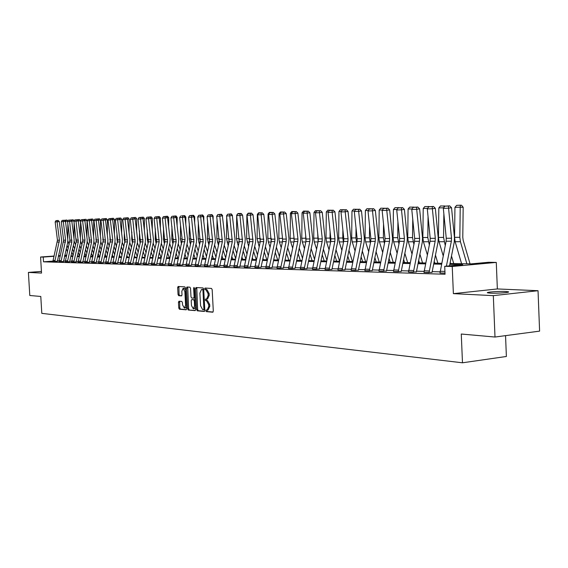 <?xml version="1.0" encoding="UTF-8"?>
<svg xmlns="http://www.w3.org/2000/svg" width="568" height="568" viewBox="0 0 568 568"><rect width="100%" height="100%" fill="white"/><g stroke="black" fill="none" stroke-linecap="round" stroke-linejoin="round"><path stroke-width="0.85" d="M205.815 310.767L206.283 311.626L212.744 312.208L213.298 311.072L212.176 289.666L211.495 288.438L205.012 288.054L204.657 288.856L205.126 289.708L205.957 289.758L208.094 293.663L208.186 295.438L206.582 299.087L205.588 299.024L205.24 299.819L205.708 300.671L206.532 300.735L208.676 304.668L208.768 306.436L207.178 310.057L206.163 309.979L205.815 310.767M206.965 310.05L207.32 311.52L213.078 312.038M205.836 288.104L206.163 289.609L206.993 289.666L205.957 289.758M206.404 299.08L206.738 300.571L207.569 300.635L206.532 300.735M490.255 293.145C496.972 293.521 511.079 292.449 508.332 291.774L505.612 291.476C498.853 291.114 485.001 292.165 487.621 292.847L490.255 293.145M178.956 301.203L178.458 302.297L178.771 308.026L179.389 309.212L186.119 309.816L186.581 308.715L185.473 288.047L184.841 286.868L178.132 286.471L177.663 287.578L178.04 294.508L178.657 295.687L181.54 295.892L182.008 294.792L181.824 291.334L183.081 288.366L184.863 291.533L185.594 305.123L184.351 308.055L182.548 304.867L182.427 302.616L181.803 301.423L178.956 301.203M53.002 261.117L43.516 261.82L43.239 257.07L40.576 257.013L54.109 256.04M494.998 337.037L493.322 295.637L538.038 290.709L539.6 331.123L494.998 337.037L461.273 334.027L462.48 362.796L41.798 313.358L40.789 296.468L29.792 295.488L28.4 272.42L41.535 273.073L40.576 257.013M538.038 290.709L497.355 288.949L453.378 293.642L493.322 295.637M453.378 293.642L452.235 266.484L444.716 266.314L462.757 264.652L449.828 264.383M43.516 261.82L445.049 274.245L444.716 266.314M196.62 309.603L197.266 310.817L204.281 311.449L204.821 310.327L203.699 289.155L203.039 287.94L195.995 287.529L195.506 288.658L196.62 309.603L197.643 309.496L198.296 310.71L204.608 311.278M195.065 310.618L188.221 310.007L187.589 308.807L186.474 288.111L186.957 286.996L189.904 287.167L190.543 288.359L190.997 296.801L191.636 298.001L193.631 298.143L194.107 297.021L193.638 288.196L193.979 287.408L194.462 288.246L195.591 309.51L195.179 310.611M41.436 271.405L28.4 272.42M462.48 362.796L506.379 356.477L505.548 335.638M440.015 271.852L432.113 271.625M424.033 271.39L416.458 271.177M408.555 270.95L401.285 270.737M393.56 270.517L386.581 270.318M379.019 270.098L372.317 269.906M364.926 269.694L358.486 269.509M351.244 269.303L345.06 269.125M337.967 268.92L332.017 268.749M325.081 268.55L319.358 268.387M312.549 268.195L307.047 268.032M300.38 267.84L295.083 267.691M288.544 267.507L283.446 267.358M277.028 267.173L272.122 267.031M265.824 266.853L261.095 266.719M254.918 266.541L250.367 266.406M244.297 266.236L239.916 266.108M233.959 265.938L229.728 265.817M223.877 265.646L219.802 265.533M214.051 265.37L210.124 265.256M204.473 265.093L200.689 264.979M195.129 264.823L191.48 264.716M186.013 264.56L182.491 264.461M177.117 264.305L173.716 264.205M168.426 264.056L165.146 263.964M159.949 263.815L156.782 263.722M151.663 263.573L148.61 263.488M143.562 263.346L140.615 263.261M135.653 263.119L132.805 263.034M127.921 262.892L125.173 262.814M120.359 262.679L117.704 262.601M112.961 262.466L110.398 262.395M105.719 262.26L103.248 262.189M98.64 262.054L96.255 261.983M91.711 261.855L89.403 261.791M84.923 261.663L82.701 261.599M78.277 261.472L76.126 261.408M71.774 261.28L69.694 261.223M65.398 261.102L63.389 261.046M59.15 260.918L57.212 260.868M439.98 272.924L445.007 273.144M423.991 272.455L432.028 272.384M408.513 271.994L416.372 271.923M393.517 271.547L401.2 271.476M378.984 271.113L386.496 271.042M364.89 270.695L372.239 270.624M351.216 270.34L358.401 270.212M337.939 269.949L344.975 269.821M325.045 269.559L331.939 269.438M312.514 269.14L319.273 269.062M300.344 268.778L306.969 268.7M288.509 268.43L295.005 268.344M276.999 268.124L283.368 268.046M265.788 267.755L272.044 267.67M254.89 267.429L261.024 267.343M244.268 267.109L250.289 267.031M233.924 266.839L239.845 266.761M223.849 266.506L229.657 266.42M214.022 266.25L219.731 266.129M204.444 265.959L210.054 265.845M195.101 265.682L200.618 265.568M185.984 265.377L191.409 265.291M177.088 265.142L182.704 265.036L187.362 242.493L187.532 239.206L184.955 217.146L179.637 217.601L182.214 239.597L185.054 239.582L182.477 217.501L182.619 215.918L183.613 215.783L181.625 215.854L184.706 215.62L185.857 217.097L184.884 217.075M168.405 264.887L173.652 264.802M165.082 264.496L169.938 242.515L170.102 239.298L167.567 217.764L162.42 218.204L164.848 241.819L159.651 264.624L165.082 264.546M156.711 264.248L161.532 242.522L161.695 239.348L159.175 218.062L154.106 218.495L156.519 241.833L151.372 264.376L156.718 264.298M143.541 264.141L148.539 264.056M135.631 263.907L140.552 263.793M127.892 263.68L132.742 263.595M120.331 263.424L125.109 263.339M112.933 263.232L117.64 263.119M105.698 263.012L110.568 262.913L114.921 242.571L115.07 239.604L112.649 219.709L108.019 220.107L110.448 239.959L112.762 239.944L110.334 220.029L110.511 218.602L111.442 218.474L108.9 218.659L110.511 218.602M98.619 262.806L103.184 262.693M91.682 262.572L96.191 262.487M89.339 262.267L93.812 242.593L93.961 239.724L91.583 220.455L87.16 220.838L89.439 241.975L84.689 262.388L89.339 262.309M78.256 262.196L82.85 262.096L87.074 242.607L87.216 239.76L84.859 220.689L80.493 221.073L82.857 240.101L84.98 240.086L82.616 221.002L82.807 219.631L83.709 219.511L81.323 219.688L82.807 219.631M76.069 261.876L80.471 242.614L80.613 239.795L78.27 220.924L73.961 221.3L76.211 242.004L71.54 261.997L76.069 261.919M65.377 261.812L69.637 261.706M59.129 261.628L63.531 261.529L67.663 242.628L67.805 239.866L65.49 221.378L61.301 221.747L63.616 240.193L65.618 240.186L63.297 221.676L63.502 220.349L64.376 220.228L62.104 220.398L63.502 220.349M53.009 261.443L57.347 261.344L61.458 242.635L61.592 239.902L59.292 221.598L55.16 221.96L57.46 240.228L59.42 240.214L57.112 221.889L57.318 220.583L58.192 220.462L55.948 220.632L57.318 220.583M72.825 254.72L73.272 254.727M450.005 263.467L471.064 263.886L488.615 262.274L496.283 262.416L452.235 266.484M497.355 288.949L496.283 262.416M58.405 255.728L60.371 255.586M64.731 255.273L66.761 255.131M54.045 256.296L43.239 257.07M441.521 264.205L433.64 264.042M425.524 263.871L417.963 263.715M410.032 263.545L402.776 263.396M395.016 263.232L388.058 263.083M380.468 262.927L373.78 262.785M366.36 262.629L359.934 262.494M352.664 262.345L346.494 262.21M339.38 262.061L333.444 261.94M326.472 261.791L320.764 261.671M313.934 261.529L308.445 261.415M301.743 261.273L296.468 261.166M289.893 261.024L284.816 260.918M278.37 260.783L273.478 260.684M267.152 260.549L262.444 260.449M256.239 260.321L251.702 260.222M245.61 260.094L241.237 260.002M235.251 259.881L231.041 259.789M225.162 259.668L221.101 259.583M215.322 259.462L211.417 259.377M205.737 259.264L201.967 259.178M196.379 259.065L192.744 258.987M187.248 258.873L183.748 258.802M178.345 258.688L174.958 258.618M169.647 258.504L166.381 258.433M161.156 258.326L158.003 258.262M152.856 258.149L149.824 258.085M144.755 257.978L141.822 257.922M136.831 257.815L134.005 257.758M129.085 257.652L126.359 257.595M121.516 257.496L118.875 257.439M114.104 257.339L111.562 257.283M106.862 257.183L104.406 257.134M99.769 257.041L97.398 256.992M92.832 256.892L90.539 256.842M86.038 256.75L83.823 256.7M79.385 256.608L77.248 256.566M72.867 256.473L70.808 256.431M66.484 256.338L64.489 256.296M60.229 256.211L58.305 256.168M64.624 255.735L66.612 255.777M70.936 255.863L72.995 255.905M77.383 255.99L79.513 256.033M83.957 256.125L86.173 256.168M90.674 256.26L92.967 256.303M97.533 256.395L99.904 256.445M104.54 256.537L106.997 256.587M111.704 256.679L114.246 256.729M119.017 256.828L121.651 256.878M126.494 256.977L129.227 257.027M134.14 257.126L136.973 257.183M141.964 257.283L144.897 257.347M149.966 257.446L153.005 257.51M158.153 257.609L161.298 257.673M166.53 257.78L169.797 257.844M175.107 257.95L178.494 258.021M183.897 258.128L187.397 258.199M192.893 258.305L196.528 258.383M202.116 258.49L205.886 258.568M211.566 258.681L215.478 258.76M221.257 258.88L225.319 258.958M231.197 259.079L235.408 259.157M241.393 259.278L245.766 259.37M251.858 259.491L256.395 259.583M262.608 259.704L267.315 259.803M273.641 259.931L278.533 260.023M284.98 260.158L290.056 260.258M296.631 260.385L301.913 260.492M308.609 260.627L314.097 260.74M320.934 260.875L326.635 260.989M333.615 261.131L339.543 261.252M346.665 261.394L352.834 261.514M360.105 261.663L366.53 261.791M373.957 261.94L380.645 262.075M388.228 262.224L395.193 262.366M402.953 262.522L410.21 262.664M418.14 262.828L425.702 262.977M433.817 263.14L441.698 263.296M66.704 255.38L64.674 255.529M195.08 299.954L192.644 299.528M208.058 309.943L209.805 306.337L208.768 306.436M207.569 300.635L209.713 304.562L209.805 306.337M206.78 299.052L207.618 298.981L209.223 295.339L208.186 295.438M206.993 289.666L209.13 293.564L209.223 295.339M196.776 287.571L197.643 309.496M203.536 309.745L203.912 308.964L202.932 290.397L202.471 289.545L201.477 289.495L199.893 293.123L200.561 305.761L202.669 309.666L203.536 309.745M203.614 309.738L204.778 309.539M203.727 289.581L202.471 289.545M202.343 289.424L203.5 289.453M195.385 310.455L188.221 310.007M187.731 287.039L188.604 308.701L189.236 309.901M193.688 298.129L194.966 297.809M191.459 305.556L193.297 308.779L194.576 305.811L194.32 300.969L193.674 299.762L191.679 299.62L191.203 300.728L191.459 305.556M193.297 308.779L194.32 308.68L195.47 307.26M184.351 308.055L185.36 307.955L186.467 306.606M185.573 289.815L184.096 288.274L183.081 288.366M178.906 286.52L179.048 294.416L179.673 295.594L181.788 295.743M179.673 301.26L179.779 307.927L180.397 309.113L186.382 309.645M470.048 263.864L463.176 240.285L462.785 237.36L463.176 207.277L460.222 207.178L459.839 237.31L460.428 241.705L466.875 263.808M454.947 207.363L456.644 205.346L460.343 205.204L460.222 207.178L454.947 207.363L454.563 237.339L455.153 241.712L461.592 263.701M460.343 205.204L461.521 205.247L463.176 207.277M439.98 272.988L446.107 241.23L446.256 238.262L443.324 208.357L448.571 208.172L448.471 206.035L449.657 205.85L444.794 206.177L448.471 206.035M446.391 266.158L451.361 241.222L451.51 238.233L448.571 208.172L451.532 207.71L454.464 237.722L454.244 242.195L449.529 265.867M451.532 207.71L449.657 205.85M444.794 206.177L443.324 208.357M453.704 263.538L451.489 256.012M443.856 213.838L443.558 237.403L445.255 245.497M450.232 262.359L450.559 263.474M443.722 207.76L438.83 207.938L438.453 237.438L439.043 241.734L443.196 255.806M438.83 207.938L440.491 205.95L445.418 206.077M444.07 205.822L443.963 207.412M437.878 263.225L435.443 255.025M428.059 216.656L427.803 237.502L429.33 244.936M434.193 261.273L434.754 263.161M427.683 208.335L423.217 208.491L422.855 237.53L423.437 241.762L427.342 254.84M423.217 208.491L424.85 206.539L429.628 206.631M428.315 206.411L428.229 207.526M429.06 272.668L423.998 272.484L430.068 241.265L430.21 238.347L427.292 208.917L432.376 208.74L432.291 206.638L433.469 206.454L428.733 206.773L432.291 206.638M432.035 272.448L438.013 242.216L438.226 237.814L435.315 208.286L432.376 208.74L435.301 238.319L435.152 241.258L429.06 272.633M435.315 208.286L433.469 206.454M428.733 206.773L427.292 208.917M413.426 272.2L408.52 272.022L414.534 241.301L414.675 238.425L411.772 209.464L416.692 209.294L416.628 207.221L417.8 207.043L413.185 207.348L416.628 207.221M416.372 271.987L422.294 242.231L422.507 237.9L419.61 208.839L416.692 209.294L419.603 238.397L419.461 241.286L413.426 272.171M419.61 208.839L417.8 207.043M413.185 207.348L411.772 209.464M422.535 262.913L419.901 254.109M412.751 219.284L412.531 237.587L413.902 244.417M418.659 260.258L419.44 262.849M412.155 208.889L408.087 209.031L407.739 237.616L408.314 241.783L411.977 253.939M408.087 209.031L409.691 207.107L414.328 207.171M413.05 206.986L412.993 207.632M407.668 262.615L404.835 253.25M397.92 221.726L397.728 237.68L398.949 243.935M403.607 259.306L404.586 262.558M397.11 209.422L393.418 209.556L393.077 237.708L393.652 241.812L397.082 253.101M393.418 209.556L394.994 207.661L399.51 207.725M398.253 207.54L398.218 207.895M393.241 262.324L390.23 252.448M383.535 223.998L383.372 237.765L384.451 243.494M389.009 258.419L390.188 262.267M382.52 209.947L379.19 210.061L378.863 237.786L379.431 241.833L382.64 252.32M379.19 210.061L380.737 208.2L385.147 208.257M393.525 271.603L399.481 241.329L399.623 238.496L396.727 209.99L401.498 209.826L401.455 207.789L402.613 207.611L398.111 207.909L401.455 207.789M401.2 271.532L407.071 242.245L407.277 237.985L404.395 209.379L401.498 209.826L404.395 238.475L404.253 241.322L398.274 271.745M404.395 209.379L402.613 207.611M398.111 207.909L396.727 209.99M378.984 271.17L384.891 241.357L385.026 238.574L382.15 210.501L386.772 210.337L386.744 208.335L387.894 208.158L383.506 208.456L386.744 208.335M386.496 271.099L392.31 242.266L392.516 238.07L389.648 209.897L386.772 210.337L389.655 238.546L389.52 241.35L383.599 271.277L378.984 271.142M389.648 209.897L387.894 208.158M383.506 208.456L382.15 210.501M364.89 270.751L370.741 241.386L370.876 238.645L368.014 210.998L372.494 210.842L372.487 208.861L373.623 208.69L369.342 208.981L372.487 208.861M372.239 270.673L377.997 242.28L378.203 238.148L375.349 210.409L372.494 210.842L375.363 238.624L375.228 241.379L369.363 270.886M375.349 210.409L373.623 208.69M369.342 208.981L368.014 210.998M355.554 270.474L351.209 270.311L357.009 241.421L357.144 238.716L354.297 211.481L358.649 211.324L358.649 209.379L359.778 209.209L355.596 209.493L358.649 209.379M358.408 270.269L364.109 242.295L364.315 238.226L361.475 210.898L358.649 211.324L361.496 238.695L361.362 241.407L355.554 270.446M361.475 210.898L359.778 209.209M355.596 209.493L354.297 211.481M342.149 270.07L337.939 269.921L343.675 241.443L343.81 238.78L340.977 211.942L345.202 211.8L345.216 209.876L346.338 209.706L342.263 209.99L345.216 209.876M344.982 269.871L350.634 242.309L350.832 238.297L348.006 211.374L345.202 211.8L348.042 238.759L347.907 241.435L342.149 270.041M348.006 211.374L346.338 209.706M342.263 209.99L340.977 211.942M329.135 269.686L325.045 269.53L330.732 241.471L330.86 238.844L328.048 212.396L332.152 212.254L332.181 210.359L333.288 210.196L329.305 210.465L332.181 210.359M331.939 269.481L337.548 242.323L337.74 238.375L334.935 211.836L332.152 212.254L334.971 238.823L334.843 241.464L329.135 269.658M334.935 211.836L333.288 210.196M329.305 210.465L328.048 212.396M312.521 269.189L318.151 241.499L318.286 238.908L315.488 212.837L319.472 212.702L319.514 210.834L320.615 210.671L316.717 210.934L319.514 210.834M319.28 269.111L324.832 242.337L325.024 238.446L322.233 212.29L319.472 212.702L322.276 238.887L322.148 241.492L316.497 269.303M322.233 212.29L320.615 210.671M316.717 210.934L315.488 212.837M300.344 268.827L305.925 241.528L306.053 238.972L303.276 213.27L307.153 213.128L307.203 211.289L308.296 211.126L304.483 211.388L307.203 211.289M306.969 268.742L312.471 242.351L312.663 238.51L309.887 212.723L307.153 213.128L309.936 238.951L309.808 241.514L304.207 268.941M309.887 212.723L308.296 211.126M304.483 211.388L303.276 213.27M288.509 268.472L294.039 241.549L294.167 239.029L291.405 213.682L295.175 213.554L295.232 211.736L296.319 211.573L292.591 211.836L295.232 211.736M295.005 268.387L300.458 242.366L300.642 238.581L297.888 213.149L295.175 213.554L297.944 239.014L297.817 241.542L292.264 268.586M297.888 213.149L296.319 211.573M292.591 211.836L291.405 213.682M280.649 268.238L276.992 268.103L282.481 241.57L282.601 239.093L279.854 214.086L283.524 213.959L283.595 212.169L284.667 212.013L281.025 212.262L283.595 212.169M280.649 268.21L286.151 241.563L286.272 239.071L283.524 213.959L286.215 213.561L288.956 238.645L288.771 242.38L283.368 267.975M286.215 213.561L284.667 212.013M281.025 212.262L279.854 214.086M265.902 266.371L269.459 266.47L269.353 267.876L265.796 267.769L271.227 241.599L268.621 214.484L272.186 214.356L272.264 212.588L273.336 212.432L269.764 212.68L272.264 212.588M272.044 267.713L277.397 242.394L277.582 238.709L274.855 213.966L272.186 214.356L274.919 239.128L274.798 241.592L269.459 266.47M274.855 213.966L273.336 212.432M269.764 212.68L268.621 214.484M258.355 267.571L254.89 267.443L260.272 241.62L257.68 214.867L261.152 214.739L261.244 213L262.302 212.844L258.809 213.085L261.244 213M261.024 267.386L266.328 242.401L266.513 238.766L263.8 214.356L261.152 214.739L263.751 241.613L258.348 267.542M263.8 214.356L262.302 212.844M258.809 213.085L257.68 214.867M247.641 267.251L244.268 267.123L249.608 241.641L247.03 215.236L250.41 215.116L250.509 213.398L251.56 213.249L248.138 213.483L250.509 213.398M250.296 267.066L255.55 242.415L255.728 238.83L253.037 214.739L250.41 215.116L252.994 241.634L247.641 267.223M253.037 214.739L251.56 213.249M248.138 213.483L247.03 215.236M234.037 265.476L237.317 265.568L237.211 266.917L233.924 266.818L239.213 241.663L236.657 215.599L239.952 215.485L240.058 213.788L241.095 213.639L237.744 213.873L240.058 213.788M237.317 265.568L242.515 241.656L239.952 215.485L242.557 215.109L245.227 238.887L245.049 242.429L239.838 266.697M242.557 215.109L241.095 213.639M237.744 213.873L236.657 215.599M227.051 266.633L223.849 266.52L229.089 241.684L226.547 215.954L229.756 215.84L229.87 214.164L230.899 214.015L227.619 214.25L229.87 214.164M229.657 266.456L234.825 242.437L234.996 238.943L232.34 215.471L229.756 215.84L232.305 241.677L227.051 266.612M232.34 215.471L230.899 214.015M227.619 214.25L226.547 215.954M217.146 266.342L214.022 266.222L219.22 241.705L216.692 216.301L219.823 216.188L219.944 214.534L220.966 214.384L217.75 214.612L219.944 214.534M219.731 266.165L224.85 242.451L225.027 239L222.386 215.819L219.823 216.188L222.351 241.698L217.146 266.314M222.386 215.819L220.966 214.384M217.75 214.612L216.692 216.301M204.551 264.645L207.59 264.731L207.49 266.03L204.444 265.938L209.592 241.727L207.079 216.635L210.132 216.529L210.259 214.896L211.275 214.747L208.122 214.974L210.259 214.896M210.054 265.881L215.13 242.458L215.3 239.05L212.673 216.167L210.132 216.529L212.652 241.719L207.59 264.731M212.673 216.167L211.275 214.747M208.122 214.974L207.079 216.635M198.069 265.774L195.101 265.661L200.206 241.748L197.707 216.969L200.689 216.862L200.816 215.244L201.825 215.102L198.736 215.322L200.816 215.244M200.618 265.597L205.644 242.472L205.815 239.107L203.209 216.5L200.689 216.862L203.188 241.741L198.069 265.746M203.209 216.5L201.825 215.102M198.736 215.322L197.707 216.969M188.881 265.497L185.984 265.391L191.04 241.762L188.562 217.288L191.473 217.182L191.608 215.584L192.609 215.442L189.57 215.662L191.608 215.584M191.409 265.327L196.393 242.479L196.564 239.156L193.972 216.827L191.473 217.182L193.951 241.755L188.881 265.476M193.972 216.827L192.609 215.442M189.57 215.662L188.562 217.288M379.239 262.047L376.059 251.702M369.576 226.121L369.441 237.843L370.393 243.076M374.852 257.581L376.208 261.983M368.376 210.451L365.38 210.558L365.061 237.871L365.636 241.854L368.632 251.589M365.38 210.558L366.9 208.719L371.209 208.783M365.65 261.77L362.313 250.999M356.029 228.109L355.923 237.928L356.739 242.692M361.113 256.793L362.64 261.713M354.652 210.934L351.975 211.033L351.67 237.949L352.231 241.876L355.043 250.9M351.975 211.033L353.474 209.223L357.677 209.287M352.444 261.507L348.965 250.346M342.88 229.955L342.788 238.006L343.491 242.337M347.779 256.054L349.462 261.45M341.325 211.41L338.961 211.495L338.656 238.027L339.217 241.897L341.837 250.261M338.961 211.495L340.424 209.713L344.542 209.777M339.572 261.117L335.993 249.728M330.1 231.694L330.029 238.077L330.619 242.004M334.822 255.359L336.654 261.195M328.389 211.871L326.309 211.949L326.018 238.106L326.572 241.918L329.014 249.657M326.309 211.949L327.75 210.188L331.776 210.252M326.841 260.037L323.398 249.153M317.682 233.313L318.115 241.691M322.233 254.705L324.207 260.939M315.822 212.318L314.012 212.382L313.728 238.177L314.281 241.932L316.553 249.089M314.012 212.382L315.432 210.65L319.365 210.714M314.459 259.015L311.15 248.614M305.605 234.832L305.96 241.379M309.993 254.088L312.102 260.698M303.603 212.759L302.048 212.808L301.778 238.248L302.325 241.954L304.441 248.557M302.048 212.808L303.447 211.097L307.295 211.168M302.424 258.049L299.237 248.102M293.862 236.26L294.132 241.024M298.094 253.498L300.33 260.464M291.725 213.177L290.418 213.227L290.149 238.311L290.695 241.975L292.655 248.06M290.418 213.227L291.796 211.537L295.559 211.601M290.724 257.148L287.649 247.62M282.438 237.594L282.623 240.591M286.513 252.952L288.871 260.236M280.173 213.589L279.094 213.632L278.838 238.382L279.378 241.989L281.188 247.591M285.093 259.633L285.257 260.158M279.094 213.632L280.45 211.963L284.135 212.027M279.328 256.289L276.375 247.172M271.326 238.951L271.39 239.838M275.246 252.426L277.709 260.009M268.934 213.994L268.075 214.022L267.819 238.446L268.359 242.011L270.034 247.144M273.861 258.901L274.195 259.938M268.075 214.022L269.409 212.382L273.016 212.446M268.245 255.479L265.398 246.746M264.276 251.936L266.846 259.789M257.986 214.377L257.339 214.406L257.091 238.51L259.171 246.725M262.927 258.213L263.424 259.725M257.339 214.406L258.653 212.78L262.189 212.851M257.446 254.712L254.698 246.349M253.598 251.468L256.26 259.576M247.336 214.761L246.881 214.775L246.64 238.574L248.585 246.334M252.284 257.553L252.923 259.512M246.881 214.775L248.173 213.177L251.539 213.121L251.951 213.639M246.931 253.988L244.283 245.965M243.189 251.02L245.837 259.036M236.686 215.847L236.458 238.631L238.276 245.965M241.904 256.928L242.692 259.306M236.955 215.13L236.686 215.549M236.693 215.137L237.964 213.561L240.228 213.476L241.265 213.504L242.394 214.945M236.686 253.3L234.13 245.61M232.461 216.536L232.312 215.442M233.043 250.602L235.599 258.291M226.731 217.615L226.525 238.695L228.229 245.61M231.794 256.331L232.717 259.107M227.775 214.228L231.247 213.88L232.475 215.449M226.753 215.492L227.129 215.024M226.696 252.654L224.232 245.277M222.663 218.247L222.351 215.783M223.153 250.204L225.617 257.581M217.033 219.284L216.841 238.752L218.431 245.284M221.939 255.763L222.99 258.909M218.084 214.569L221.47 214.242L222.684 215.797M216.955 252.036L214.583 244.957M213.099 219.873L213.135 216.131L212.631 216.117M213.511 249.828L215.883 256.899M207.569 220.874L207.398 238.809L208.875 244.971M212.326 255.231L213.497 258.724M208.633 214.903L211.942 214.605L213.135 216.131M207.455 251.454L205.162 244.659M203.777 221.413L203.82 216.465L203.152 216.444M204.104 249.466L206.397 256.26M198.331 222.379L198.175 238.858L199.56 244.673M202.946 254.712L204.239 258.532M199.411 215.222L202.648 214.952L203.82 216.465M198.182 250.893L195.974 244.375M194.675 222.876L194.732 216.784L193.908 216.763M194.923 249.125L197.131 255.643M189.321 223.806L189.179 238.915L190.457 244.396M193.794 254.23L195.193 258.355M190.408 215.542L193.567 215.293L194.732 216.784M189.137 250.367L187.007 244.105M185.786 224.268L185.857 217.097M185.963 248.798L188.093 255.06M180.525 225.162L180.397 238.965L181.582 244.126M184.863 253.761L186.368 258.177M180.304 249.863L178.253 243.849M177.109 225.588L177.188 217.409L176.08 217.381M177.216 248.493L179.275 254.507M171.934 226.454L171.82 239.014L172.906 243.878M176.144 253.314L177.748 258.007M173.02 216.174L176.059 215.946L177.188 217.409M171.678 249.387L169.697 243.608M168.632 226.845L168.717 217.707L167.482 217.679M168.675 248.195L170.656 253.974M163.534 227.683L163.435 239.064L164.443 243.644M167.624 252.895L169.321 257.836M164.621 216.486L167.603 216.266L168.717 217.707M166.63 216.238L166.523 216.699M177.188 263.879L180.02 263.957L179.914 265.206L177.088 265.121L177.188 263.879L182.214 239.597M180.02 263.957L185.054 239.582M181.625 215.854L182.619 215.918M184.955 217.146L183.613 215.783M180.631 215.996L179.637 217.601M171.16 264.972L168.398 264.865L173.375 241.798L170.925 217.906L173.694 217.807L173.843 216.245L174.83 216.11L171.905 216.323L173.843 216.245M171.16 264.944L176.151 241.798L173.694 217.807L176.158 217.459L178.714 239.256L178.551 242.5L173.645 264.745M176.158 217.459L174.83 216.11M171.905 216.323L170.925 217.906M162.618 264.716L167.56 241.812L165.125 218.105L165.274 216.564L166.254 216.429L163.378 216.635L165.274 216.564M167.567 217.764L166.254 216.429M163.378 216.635L162.42 218.204M154.269 264.468L159.168 241.833L156.747 218.403L156.91 216.877L157.876 216.742L155.057 216.948L156.91 216.877M159.175 218.062L157.876 216.742M155.057 216.948L154.106 218.495M163.257 248.94L161.34 243.381M160.353 228.038L160.446 217.998L159.083 217.963M160.325 247.911L162.242 253.47M155.334 228.854L155.249 239.114L156.164 243.416M159.303 252.49L161.092 257.673M156.413 216.799L159.345 216.571L160.446 217.998M158.38 216.55L158.245 217.111M155.021 248.507L153.175 243.161M152.259 229.181L152.359 218.289L150.875 218.247M152.167 247.648L154.02 252.987M147.318 229.969L147.24 239.163L148.085 243.203M151.166 252.1L153.019 257.439M148.39 217.097L151.273 216.877L152.359 218.289M150.314 216.855L150.151 217.516M150.229 257.453L150.066 256.992M146.977 248.095L145.195 242.955M144.35 230.267L144.449 218.566L142.852 218.531M144.194 247.392L145.983 252.526M139.487 231.027L139.416 239.206L140.175 242.997M143.214 251.731L145.003 256.864M140.552 217.388L143.377 217.175L144.449 218.566M142.433 217.146L142.241 217.899M142.462 257.297L142.156 256.431M139.117 247.705L137.392 242.763M136.611 231.297L136.718 218.843L135.014 218.801M136.398 247.144L138.123 252.085M131.819 232.035L131.762 239.256L132.451 242.806M135.447 251.375L137.172 256.317M132.876 217.672L135.66 217.459L136.718 218.843M134.722 217.438L134.502 218.275M134.857 257.141L134.424 255.898M131.428 247.328L129.76 242.579L125.109 263.367M129.05 232.284L129.156 219.106L127.353 219.063M128.78 246.917L130.441 251.667M124.328 233.001L124.271 239.298L124.896 242.621M127.843 251.042L129.511 255.792M125.379 217.956L128.112 217.743L129.156 219.106M127.182 217.721L126.934 218.644M127.424 256.992L126.856 255.387M123.902 246.974L122.297 242.394M121.644 233.221L121.758 219.369L119.855 219.326M121.325 246.689L122.929 251.262M116.994 233.917L116.944 239.341L117.498 242.451M120.409 250.715L122.013 255.28M118.037 218.226L120.728 218.02L121.758 219.369M119.798 217.998L119.528 218.992M120.146 256.85L119.457 254.897M116.546 246.633L114.992 242.216M114.402 234.123L114.523 219.624L112.521 219.582M114.026 246.476L115.581 250.879M109.816 234.797L110.263 242.287M113.131 250.403L114.686 254.798M110.852 218.495L113.501 218.289L114.523 219.624M112.578 218.268L112.287 219.34M113.025 256.708L112.216 254.421M109.347 246.313L107.835 242.046M107.309 234.974L107.437 219.88L105.35 219.83M106.891 246.278L108.389 250.509M106.01 250.105L107.515 254.336M102.794 235.628L103.184 242.131M103.816 218.758L106.429 218.559L107.437 219.88M105.513 218.538L105.194 219.674M146.111 264.219L143.541 264.12L148.383 241.854L145.983 218.779L148.567 218.687L148.731 217.182L149.689 217.047L146.92 217.246L148.731 217.182M146.111 264.198L150.974 241.847L148.567 218.687L150.974 218.353L153.481 239.391L153.317 242.529L148.539 264.006M150.974 218.353L149.689 217.047M146.92 217.246L145.983 218.779M135.724 262.714L138.244 262.785L138.145 263.964L135.624 263.886L140.431 241.869L138.045 219.056L140.573 218.971L140.743 217.48L141.695 217.345L138.975 217.544L140.743 217.48M140.552 263.822L145.287 242.536L145.451 239.44L142.958 218.63L140.573 218.971L142.966 241.861L138.244 262.785M142.958 218.63L141.695 217.345M138.975 217.544L138.045 219.056M130.356 263.751L127.892 263.659L132.656 241.883L130.292 219.326L132.756 219.241L132.926 217.771L133.878 217.636L131.201 217.835L132.926 217.771M130.356 263.729L135.134 241.883L132.756 219.241L135.127 218.914L137.598 239.483L137.442 242.55L132.742 263.545M135.127 218.914L133.878 217.636M131.201 217.835L130.292 219.326M120.423 262.281L122.83 262.352L122.738 263.502L120.331 263.431L120.423 262.281L125.159 239.888L122.702 219.596L125.116 219.511L125.294 218.055L126.231 217.92L123.604 218.112L125.294 218.055M122.83 262.352L127.473 241.897L125.116 219.511L127.466 219.184L129.923 239.526L129.767 242.557M127.466 219.184L126.231 217.92M123.604 218.112L122.702 219.596M115.29 263.303L112.933 263.211L113.025 262.075L117.725 239.923L115.283 219.851L117.64 219.773L117.824 218.332L118.755 218.204L116.17 218.389L117.824 218.332M117.64 263.147L122.262 242.564L122.411 239.568L119.976 219.447L117.64 219.773L119.99 241.911L115.283 263.282M119.976 219.447L118.755 218.204M116.17 218.389L115.283 219.851M107.998 263.083L105.698 262.991L105.79 261.869L110.448 239.959M107.998 263.062L112.762 239.944M112.649 219.709L111.442 218.474M108.9 218.659L108.019 220.107M100.87 262.87L98.619 262.785L98.711 261.671L103.326 239.994L100.919 220.356L103.177 220.277L103.362 218.865L104.285 218.744L101.778 218.929L103.362 218.865M103.184 262.721L107.735 242.579L107.884 239.646L105.478 219.958L103.177 220.277L105.492 241.94L100.87 262.849M105.478 219.958L104.285 218.744M101.778 218.929L100.919 220.356M93.89 262.664L91.682 262.579L91.775 261.479L96.361 240.03L93.968 220.604L96.177 220.526L96.368 219.127L97.277 218.999L94.821 219.184L96.368 219.127M96.191 262.508L100.699 242.586L100.848 239.689L98.456 220.206L96.177 220.526L98.477 241.954L93.89 262.643M98.456 220.206L97.277 218.999M94.821 219.184L93.968 220.604M106.046 256.566L105.13 253.974M102.297 246.001L100.834 241.869M100.373 235.791L100.501 220.121L98.321 220.072M99.897 246.079L101.345 250.154M99.045 249.821L100.493 253.896M95.914 236.43L96.255 241.968M96.936 219.014L99.499 218.815L100.501 220.121M98.598 218.794L98.257 220.001M84.902 262.373L87.06 262.437L91.611 241.968L89.325 220.767L89.517 219.383L90.418 219.255L87.997 219.44L89.517 219.383M91.583 220.455L90.418 219.255M87.997 219.44L87.16 220.838M99.215 256.431L98.186 253.541M95.403 245.703L93.968 241.691M93.571 236.572L93.706 220.363L91.448 220.313L91.817 219.049L92.719 219.071L93.706 220.363M93.06 245.894L94.458 249.814M92.215 249.544L93.621 253.47M89.183 237.19L89.474 241.805M90.191 219.269L91.817 219.049M80.372 262.26L78.256 262.175L78.348 261.102L82.857 240.101M80.372 262.238L84.98 240.086M84.859 220.689L83.709 219.511M81.323 219.688L80.493 221.073M92.527 256.296L91.398 253.122M88.643 245.426L87.245 241.514M86.918 237.317L87.053 220.597L84.817 220.647M86.357 245.717L87.706 249.494M85.534 249.281L86.883 253.058M82.587 237.921L82.829 241.627M83.588 219.511L86.073 219.319L87.053 220.597M85.186 219.298L84.724 220.554M71.745 261.983L73.819 262.047L78.299 241.996L76.041 221.229L76.24 219.873L77.127 219.752L74.784 219.93L76.24 219.873M78.27 220.924L77.127 219.752M74.784 219.93L73.961 221.3M85.974 256.161L84.738 252.724M82.026 245.156L80.663 241.336M80.393 238.035L80.528 221.357M80.528 221.009L78.32 220.782L78.313 221.271M79.797 245.546L81.096 249.182M78.987 249.032L80.294 252.668M76.119 238.617L76.318 241.421M77.12 219.752L79.57 219.56L80.535 220.831M78.682 219.546L78.135 220.789M67.4 261.869L65.37 261.791L65.462 260.74L69.9 240.165L67.571 221.527L69.601 221.456L69.807 220.114L70.688 219.994L68.38 220.171L69.807 220.114M69.637 261.727L74.003 242.621L74.145 239.831L71.817 221.151L69.601 221.456L71.845 242.011L67.4 261.855M71.817 221.151L70.688 219.994M68.38 220.171L67.571 221.527M79.527 255.976L78.221 252.341M75.544 244.893L74.202 241.123M74.003 238.716L74.131 222.649M74.11 221.059L71.944 221.009L71.937 222.124M73.364 245.383L74.621 248.883M72.576 248.791L73.833 252.284M69.793 239.284L69.928 241.173M70.737 220.043L73.194 219.802L74.124 221.03M72.313 219.78L71.682 221.016M59.214 260.563L61.202 260.62L61.117 261.663L59.129 261.607L59.214 260.563L63.616 240.193M61.202 260.62L65.618 240.186M65.49 221.378L64.376 220.228M62.104 220.398L61.301 221.747M73.094 255.472L71.838 251.979M69.197 244.652L67.869 240.853M67.741 239.369L67.862 223.884M67.72 221.271L65.703 221.229L65.689 222.947M67.059 245.227L68.281 248.599M66.293 248.557L67.507 251.922M63.588 239.973L63.659 240.775M64.475 220.334L66.939 220.036L67.791 221.158M66.066 220.015L65.363 221.243M53.094 260.392L55.039 260.442L54.954 261.479L53.002 261.422L53.094 260.392L57.46 240.228M55.039 260.442L59.42 240.214M59.292 221.598L58.192 220.462M55.948 220.632L55.16 221.96M207.32 311.52L206.283 311.626M206.163 289.609L205.126 289.708M206.738 300.571L205.708 300.671M209.713 304.562L208.676 304.668M209.13 293.564L208.094 293.663M196.535 288.565L195.506 288.658M198.296 310.71L197.266 310.817M204.743 308.878L203.912 308.964M203.763 290.319L202.932 290.397M202.634 289.396L201.604 289.495M188.604 308.701L187.589 308.807M187.497 288.019L186.474 288.111M194.923 296.943L194.107 297.021M194.448 288.125L193.638 288.196M195.392 305.733L194.576 305.811M195.129 300.891L194.32 300.969M194.696 299.663L193.674 299.762M192.744 299.521L191.721 299.62M186.389 305.044L185.594 305.123M185.658 291.455L184.863 291.533M179.673 295.594L178.657 295.687M179.048 294.416L178.04 294.508M178.679 287.486L177.663 287.578M180.397 309.113L179.389 309.212M179.779 307.927L178.771 308.026M179.467 302.197L178.458 302.297M459.839 237.31L454.563 237.339M460.428 241.705L455.153 241.712M439.98 272.959L445 273.109M446.107 241.23L451.361 241.222M446.256 238.262L451.51 238.233M440.108 271.27L444.929 271.405M443.558 237.403L438.453 237.438M444.148 241.727L439.043 241.734M427.803 237.502L422.855 237.53M428.386 241.755L423.437 241.762M430.068 241.265L435.152 241.258M430.21 238.347L435.301 238.319M424.126 270.822L429.188 270.964M414.534 241.301L419.461 241.286M414.675 238.425L419.603 238.397M408.648 270.382L413.554 270.524M412.531 237.587L407.739 237.616M413.113 241.776L408.314 241.783M397.728 237.68L393.077 237.708M398.303 241.805L393.652 241.812M383.372 237.765L378.863 237.786M383.947 241.826L379.431 241.833M393.525 271.575L398.274 271.717M399.481 241.329L404.253 241.322M399.623 238.496L404.395 238.475M393.645 269.963L398.402 270.098M384.891 241.357L389.52 241.35M385.026 238.574L389.655 238.546M379.112 269.551L383.72 269.686M364.89 270.723L369.363 270.858M370.741 241.386L375.228 241.379M370.876 238.645L375.363 238.624M365.011 269.161L369.484 269.282M357.009 241.421L361.362 241.407M357.144 238.716L361.496 238.695M351.329 268.77L355.674 268.898M343.675 241.443L347.907 241.435M343.81 238.78L348.042 238.759M338.052 268.401L342.27 268.515M330.732 241.471L334.843 241.464M330.86 238.844L334.971 238.823M325.159 268.039L329.255 268.153M312.521 269.161L316.49 269.282M318.151 241.499L322.148 241.492M318.286 238.908L322.276 238.887M312.634 267.684L316.61 267.798M300.344 268.799L304.207 268.912M305.925 241.528L309.808 241.514M306.053 238.972L309.936 238.951M300.458 267.343L304.327 267.45M288.509 268.444L292.264 268.558M294.039 241.549L297.817 241.542M294.167 239.029L297.944 239.014M288.622 267.01L292.378 267.116M282.481 241.57L286.151 241.563M282.601 239.093L286.272 239.071M277.106 266.69L280.762 266.79M271.227 241.599L274.798 241.592M271.348 239.149L274.919 239.128M260.272 241.62L263.751 241.613M260.392 239.199L263.871 239.185M254.996 266.065L258.461 266.165M249.608 241.641L252.994 241.634M249.721 239.256L253.115 239.242M244.382 265.767L247.754 265.859M239.213 241.663L242.515 241.656M239.334 239.305L242.635 239.291M229.089 241.684L232.305 241.677M229.202 239.362L232.426 239.341M223.955 265.192L227.157 265.284M219.22 241.705L222.351 241.698M219.333 239.412L222.471 239.391M214.129 264.915L217.253 265.007M209.592 241.727L212.652 241.719M209.706 239.462L212.766 239.44M200.206 241.748L203.188 241.741M200.319 239.504L203.301 239.49M195.207 264.383L198.175 264.468M191.04 241.762L193.951 241.755M191.153 239.554L194.064 239.54M186.084 264.127L188.988 264.212M369.441 237.843L365.061 237.871M370.009 241.847L365.636 241.854M355.923 237.928L351.67 237.949M356.484 241.869L352.231 241.876M342.788 238.006L338.656 238.027M343.349 241.89L339.217 241.897M330.029 238.077L326.018 238.106M330.59 241.911L326.572 241.918M317.626 238.155L313.728 238.177M318.066 241.932L314.281 241.932M305.57 238.226L301.778 238.248M305.84 241.947L302.325 241.954M293.841 238.29L290.149 238.311M293.954 241.968L290.695 241.975M282.431 238.361L278.838 238.382M282.388 241.989L279.378 241.989M271.27 238.425L267.819 238.446M271.135 242.004L268.359 242.011M260.314 238.489L257.091 238.51M260.187 242.018L257.631 242.025M249.643 238.553L246.64 238.574M249.515 242.039L247.172 242.039M239.256 238.617L236.458 238.631M239.128 242.053L236.984 242.06M229.124 238.674L226.525 238.695M229.003 242.067L227.051 242.074M219.255 238.737L216.841 238.752M219.134 242.089L217.366 242.089M209.627 238.794L207.398 238.809M209.507 242.103L207.916 242.103M200.241 238.851L198.175 238.858M200.121 242.117L198.694 242.117M191.082 238.901L189.179 238.915M190.962 242.131L189.691 242.131M182.136 238.958L180.397 238.965M182.023 242.145L180.908 242.145M173.41 239.007L171.82 239.014M173.29 242.16L172.324 242.16M164.883 239.057L163.435 239.064M164.77 242.174L163.939 242.174M182.101 241.783L184.941 241.776M173.375 241.798L176.151 241.798M173.481 239.639L176.257 239.625M168.504 263.637L171.266 263.708M159.92 264.61L162.618 264.688M164.848 241.819L167.56 241.812M164.954 239.682L167.666 239.668M160.02 263.396L162.718 263.474M151.635 264.361L154.269 264.439M156.519 241.833L159.168 241.833M156.626 239.724L159.274 239.71M151.734 263.161L154.368 263.24M156.555 239.107L155.249 239.114M156.441 242.188L155.746 242.188M148.418 239.156L147.24 239.163M148.305 242.202L147.737 242.202M140.466 239.199L139.416 239.206M140.353 242.209L139.905 242.209M132.692 239.249L131.762 239.256M125.088 239.291L124.271 239.298M117.654 239.334L116.944 239.341M110.377 239.376L109.78 239.384M103.255 239.419L102.758 239.426M148.383 241.854L150.974 241.847M148.489 239.767L151.081 239.753M143.64 262.934L146.21 263.005M140.431 241.869L142.966 241.861M140.537 239.81L143.065 239.795M132.656 241.883L135.134 241.883M132.763 239.845L135.234 239.831M127.992 262.494L130.448 262.565M125.059 241.904L127.473 241.897M125.159 239.888L127.58 239.874M117.619 241.918L119.99 241.911M117.725 239.923L120.089 239.909M113.025 262.075L115.382 262.139M110.348 241.932L112.663 241.925M105.79 261.869L108.09 261.933M103.227 241.947L105.492 241.94M103.326 239.994L105.591 239.987M98.711 261.671L100.962 261.734M96.262 241.961L98.477 241.954M96.361 240.03L98.576 240.023M91.775 261.479L93.983 261.543M96.29 239.462L95.893 239.469M89.439 241.975L91.611 241.968M89.538 240.065L91.704 240.051M84.994 261.287L87.152 261.351M82.758 241.989L84.88 241.982M78.348 261.102L80.464 261.159M76.211 242.004L78.299 241.996M76.311 240.129L78.391 240.122M71.838 260.918L73.911 260.975M69.807 242.018L71.845 242.011M69.9 240.165L71.937 240.157M65.462 260.74L67.493 260.797M63.524 242.032L65.526 242.025M57.368 242.046L59.328 242.039M208.215 309.95L207.249 310.05M207.618 298.981L206.582 299.087M204.601 309.638L203.571 309.745M202.513 289.396L201.477 289.495M194.654 298.044L193.631 298.143M192.701 299.521L191.679 299.62"/></g></svg>
